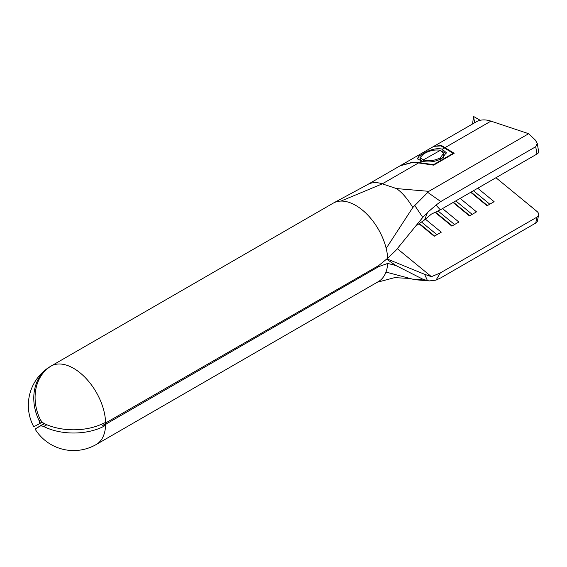 <?xml version="1.0" encoding="UTF-8"?>
<svg xmlns="http://www.w3.org/2000/svg" width="567" height="567" viewBox="0 0 567 567"><rect width="100%" height="100%" fill="white"/><g stroke="black" fill="none" stroke-linecap="round" stroke-linejoin="round"><path stroke-width="0.85" d="M51.228 365.984L51.058 366.084A45.24 36.94 -120 0 0 40.427 419.913L41.951 421.848A2.573 1.488 -120 0 1 42.405 422.266L43.68 423.266A45.218 26.103 0 0 0 103.995 423.025L105.604 422.996A45.261 26.132 -120 0 0 74.071 368.614A45.261 26.132 -120 0 0 73.611 368.344A45.261 26.132 -120 0 0 51.221 365.97A45.261 26.132 -120 0 0 50.98 366.105L333.141 203.199A45.261 26.132 60 0 1 333.899 202.788A45.261 26.132 60 0 1 340.944 201.079A45.261 26.132 60 0 1 355.771 205.438A45.261 26.132 60 0 1 386.177 248.389L412.811 207.494C407.475 198.691 402.024 192.383 396.461 188.57L428.85 191.334L412.811 207.494M105.604 422.996L378.678 265.583L387.7 258.212A45.261 26.132 -120 0 0 386.177 248.389M42.199 422.054L39.173 423.669L39.626 422.528L39.173 420.785L40.505 420.076M39.173 423.669L42.107 421.976M425.044 151.41L400.685 165.465L412.613 162.247L419.119 162.587L433.514 164.678L453.161 153.338L440.942 145.889L433.769 146.364L425.023 151.417M423.648 161.673L423.351 159.908L419.984 157.654L420.232 159.178L421.6 161.163C428.361 162.807 435.137 161.907 441.913 158.476L446.3 152.665L442.005 149.057C436.966 148.086 431.423 149.199 425.37 152.403L419.24 155.939L417.376 158.569L421.593 161.156L419.119 162.587M434.074 146.201L441.544 145.542L454.188 153.267L433.635 165.132L418.517 162.935L412.011 162.594L400.082 165.812L367.657 184.537M434.372 146.017L476.245 121.841A41.526 23.977 60 0 1 490.93 121.125L528.664 133.706L428.85 191.334M367.607 184.566A41.526 23.977 60 0 1 367.699 184.509A41.526 23.977 60 0 1 382.293 183.85L396.461 188.57M495.948 177.726L537.027 211.47A5.812 3.976 11.6 0 1 538.607 215.006A5.812 3.976 11.6 0 1 536.935 217.147L440.325 272.925L436.023 280.112L440.793 277.88L535.723 223.079L536.935 217.147M477.747 188.237L494.112 201.682L487.067 205.757L470.695 192.305M460.128 198.407L476.5 211.86L469.455 215.928L453.083 202.476M442.508 208.578L458.88 222.03L451.835 226.098L435.236 212.462M425.477 219.231L441.268 232.201L434.216 236.269L418.999 223.767M397.297 248.651L431.423 276.682L440.325 272.925M414.626 279.694L422.741 279.141L395.844 265.498L387.7 263.435A45.261 26.132 60 0 1 385.978 272.061L414.626 279.694L429.517 280.906L427.483 280.672L424.612 274.3L387.034 258.928M39.173 420.785A45.24 36.94 -120 0 1 49.038 367.288A45.24 36.94 -120 0 1 49.747 366.842L50.739 366.247M387.7 263.435L378.678 266.653L106.44 423.832L103.995 426.242L101.153 424.399M46.912 424.768L43.68 426.476A45.218 26.103 0 0 0 103.995 426.242M43.68 426.476L42.405 426.093A2.573 1.488 -120 0 1 41.951 425.994L40.427 425.973L35.083 429.056L44.453 423.648M385.978 272.061A45.261 26.132 60 0 1 378.402 281.593L96.241 444.5A45.261 26.132 -120 0 0 105.604 424.548M378.678 266.653L377.884 266.043M104.668 422.812L106.44 423.832M40.427 425.973L44.276 423.563M105.235 425.052L102.861 423.599M386.744 259.232L395.844 265.498M422.741 279.141L427.483 280.672M340.944 201.079L382.293 183.85L418.517 162.935M424.612 274.3L431.423 276.682M415.717 226.056L424.612 219.854L427.49 212.519L422.762 217.423L395.844 250.43L387.7 258.212M536.935 154.061L535.723 146.725L537.261 143.387L538.65 151.772A5.812 2.587 170.6 0 1 536.935 154.061L440.325 209.84L431.423 214.085L424.612 219.854M422.762 217.423L414.619 205.268M535.723 146.725L440.772 201.547L436.016 205.091L440.325 209.84M537.261 143.387L535.319 140.049L528.664 133.706M427.518 192.22L440.772 201.547M538.607 215.006L537.296 221.442L535.723 223.079M436.023 280.112L429.517 280.913M427.49 212.519L436.016 205.091M471.064 192.093L487.436 205.545M473.417 190.739L489.782 204.184M453.444 202.263L469.816 215.715M455.797 200.909L472.169 214.354M435.633 212.278L452.204 225.886M438.135 211.044L454.55 224.525M419.339 223.533L434.584 236.056M421.501 222.023L436.93 234.703M472.58 123.953L473.516 116.441L480.199 120.296M473.516 116.441L474.664 122.748M441.913 146.251L441.544 145.542M433.592 165.125L433.514 164.678M453.239 153.813L453.161 153.338M425.37 152.403L430.14 151.056M442.118 151.247L442.005 149.057M417.553 159.022L419.24 155.939M443.699 157.3L443.628 153.395L440.325 150.347L423.351 159.908M442.38 151.332L446.272 153.863M419.984 157.654L423.528 154.033C429.084 150.673 434.598 149.412 440.07 150.255L440.325 150.347M440.41 159.263L440.183 157.895L443.628 153.395M440.183 157.895C434.648 160.667 429.127 161.368 423.62 159.986M444.712 147.81L442.345 149.178M490.93 121.125L445.315 147.463M49.038 367.288A45.261 45.261 0 0 0 33.772 426.788L42.319 422.174M44.12 423.485L35.083 429.056A45.261 45.261 0 0 0 96.241 444.5M409.693 278.418L394.597 277.653L377.261 282.253M333.899 202.788L367.699 184.509"/></g></svg>
